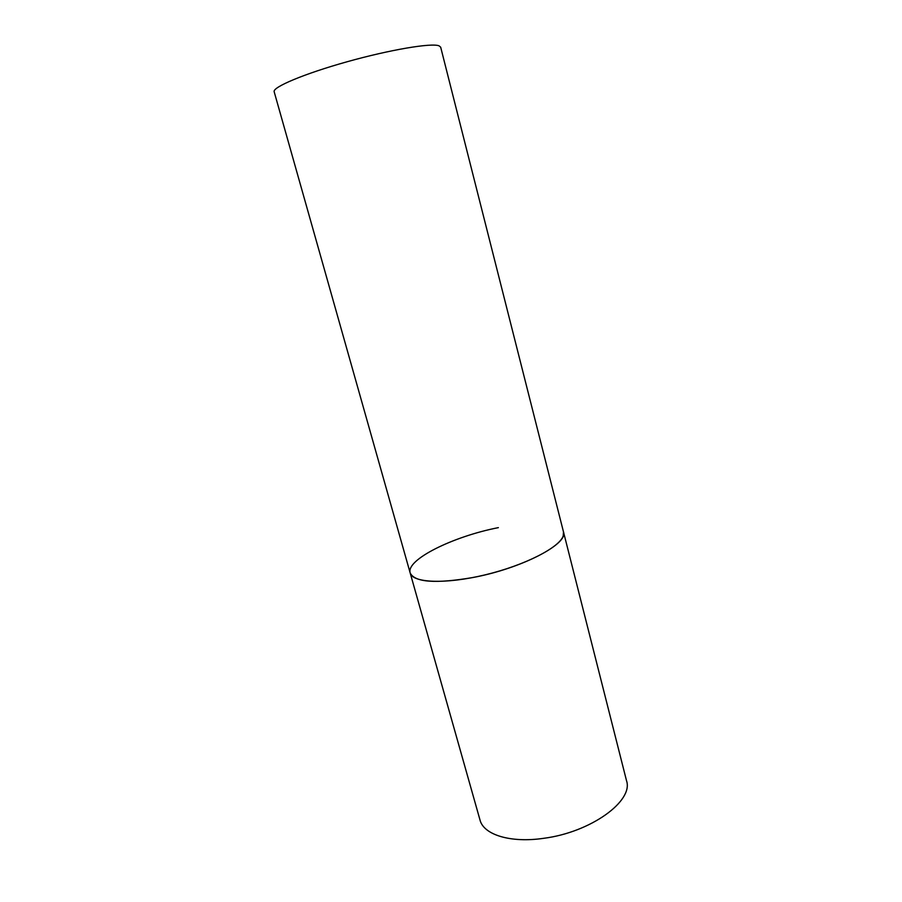 <?xml version="1.0" encoding="UTF-8"?>
<svg xmlns="http://www.w3.org/2000/svg" width="902" height="902" viewBox="0 0 902 902"><rect width="100%" height="100%" fill="white"/><g stroke="black" fill="none" stroke-linecap="round" stroke-linejoin="round"><path stroke-width="1.35" d="M410.173 572.962L274.174 91.779C272.269 87.235 304.256 73.716 347.157 61.742C390.014 49.723 431.382 42.777 438.992 45.799L440.672 47.163L626.529 780.726C633.711 800.908 590.923 832.242 543.883 838.285C510.509 843.257 483.551 834.745 479.999 819.986L410.173 572.962C412.473 583.008 445.701 584.428 485.321 574.811C524.941 565.306 559.838 547.322 563.243 535.765L563.479 531.876C568.711 543.793 521.683 568.44 473.054 577.494C435.745 583.887 414.785 582.376 410.173 572.962C405.72 559.77 452.973 536.476 498.366 527.636"/></g></svg>
